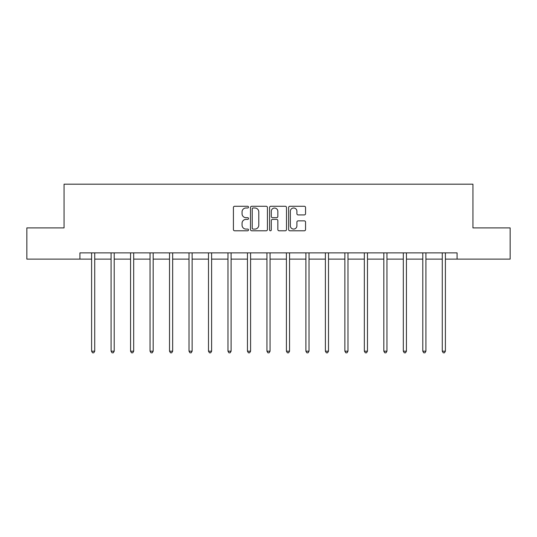 <?xml version="1.0" encoding="UTF-8"?>
<svg xmlns="http://www.w3.org/2000/svg" width="537" height="537" viewBox="0 0 537 537"><rect width="100%" height="100%" fill="white"/><g stroke="black" fill="none" stroke-linecap="round" stroke-linejoin="round"><path stroke-width="0.81" d="M248.517 207.134A0.859 0.859 0 0 0 247.664 206.275L234.635 206.275A1.228 1.228 0 0 0 233.414 207.504L233.414 229.567A1.228 1.228 0 0 0 234.635 230.789L247.664 230.789A0.859 0.859 0 0 0 248.517 229.937A0.859 0.859 0 0 0 247.664 229.077L245.973 229.077A3.92 3.92 0 0 1 242.053 225.151L242.053 223.311A3.92 3.92 0 0 1 245.973 219.391L247.664 219.391A0.859 0.859 0 0 0 248.517 218.532A0.859 0.859 0 0 0 247.664 217.673L245.973 217.673A3.92 3.92 0 0 1 242.053 213.753L242.053 211.914A3.92 3.92 0 0 1 245.973 207.994L247.664 207.994A0.859 0.859 0 0 0 248.517 207.134M304.325 214.921A1.228 1.228 0 0 0 305.553 213.692L305.553 207.504A1.228 1.228 0 0 0 304.325 206.275L289.859 206.275A1.228 1.228 0 0 0 288.631 207.504L288.631 229.567A1.228 1.228 0 0 0 289.859 230.789L304.325 230.789A1.228 1.228 0 0 0 305.553 229.567L305.553 222.09A1.228 1.228 0 0 0 304.325 220.861L298.136 220.861A1.228 1.228 0 0 0 296.907 222.09L296.907 225.795A3.282 3.282 0 0 1 293.632 229.077A3.282 3.282 0 0 1 290.349 225.795L290.349 211.269A3.282 3.282 0 0 1 293.632 207.994A3.282 3.282 0 0 1 296.907 211.269L296.907 213.692A1.228 1.228 0 0 0 298.136 214.921L304.325 214.921M79.926 259.123L26.85 259.123L26.85 227.903L64.064 227.903L64.064 184.191L472.936 184.191L472.936 227.903L510.15 227.903L510.15 259.123L457.074 259.123L457.074 252.88L79.926 252.88L79.926 259.123L91.605 259.123M267.426 207.504A1.228 1.228 0 0 0 266.204 206.275L251.739 206.275A1.228 1.228 0 0 0 250.511 207.504L250.511 229.567A1.228 1.228 0 0 0 251.739 230.789L266.204 230.789A1.228 1.228 0 0 0 267.426 229.567L267.426 207.504M270.796 206.275L285.261 206.275A1.228 1.228 0 0 1 286.49 207.504L286.49 229.567A1.228 1.228 0 0 1 285.261 230.789L279.072 230.789A1.228 1.228 0 0 1 277.844 229.567L277.844 220.62A1.228 1.228 0 0 0 276.622 219.391L272.514 219.391A1.228 1.228 0 0 0 271.286 220.62L271.286 229.937A0.859 0.859 0 0 1 270.433 230.789A0.859 0.859 0 0 1 269.574 229.937L269.574 207.504A1.228 1.228 0 0 1 270.796 206.275M94.727 259.123L111.085 259.123M114.206 259.123L130.565 259.123M133.686 259.123L150.045 259.123M153.173 259.123L169.531 259.123M172.652 259.123L189.011 259.123M192.132 259.123L208.49 259.123M211.618 259.123L227.977 259.123M231.098 259.123L247.456 259.123M250.578 259.123L266.936 259.123M270.064 259.123L286.422 259.123M289.544 259.123L305.902 259.123M309.023 259.123L325.382 259.123M328.51 259.123L344.868 259.123M347.989 259.123L364.348 259.123M367.469 259.123L383.827 259.123M386.955 259.123L403.314 259.123M406.435 259.123L422.794 259.123M425.915 259.123L442.273 259.123M445.395 259.123L457.074 259.123M253.088 207.994A0.859 0.859 0 0 0 252.229 208.853L252.229 228.218A0.859 0.859 0 0 0 253.088 229.077L254.86 229.077A3.92 3.92 0 0 0 258.787 225.151L258.787 211.914A3.92 3.92 0 0 0 254.86 207.994L253.088 207.994M277.844 211.33A3.282 3.282 0 0 0 274.568 208.054A3.282 3.282 0 0 0 271.286 211.33L271.286 216.451A1.228 1.228 0 0 0 272.514 217.673L276.622 217.673A1.228 1.228 0 0 0 277.844 216.451L277.844 211.33M94.888 252.88L94.814 253.061A1.249 1.249 0 0 0 94.727 253.524L94.727 351.185L91.605 351.185L91.605 253.524A1.249 1.249 0 0 0 91.512 253.061L91.438 252.88M94.727 351.185L93.787 352.809L92.539 352.809L91.605 351.185M114.368 252.88L114.294 253.061A1.249 1.249 0 0 0 114.206 253.524L114.206 351.185L111.085 351.185L111.085 253.524A1.249 1.249 0 0 0 110.991 253.061L110.917 252.88M114.206 351.185L113.267 352.809L112.018 352.809L111.085 351.185M133.854 252.88L133.78 253.061A1.249 1.249 0 0 0 133.686 253.524L133.686 351.185L130.565 351.185L130.565 253.524A1.249 1.249 0 0 0 130.478 253.061L130.404 252.88M133.686 351.185L132.753 352.809L131.505 352.809L130.565 351.185M153.334 252.88L153.26 253.061A1.249 1.249 0 0 0 153.173 253.524L153.173 351.185L150.045 351.185L150.045 253.524A1.249 1.249 0 0 0 149.957 253.061L149.883 252.88M153.173 351.185L152.233 352.809L150.984 352.809L150.045 351.185M172.813 252.88L172.739 253.061A1.249 1.249 0 0 0 172.652 253.524L172.652 351.185L169.531 351.185L169.531 253.524A1.249 1.249 0 0 0 169.437 253.061L169.363 252.88M172.652 351.185L171.712 352.809L170.464 352.809L169.531 351.185M192.3 252.88L192.226 253.061A1.249 1.249 0 0 0 192.132 253.524L192.132 351.185L189.011 351.185L189.011 253.524A1.249 1.249 0 0 0 188.923 253.061L188.849 252.88M192.132 351.185L191.199 352.809L189.95 352.809L189.011 351.185M211.779 252.88L211.706 253.061A1.249 1.249 0 0 0 211.618 253.524L211.618 351.185L208.49 351.185L208.49 253.524A1.249 1.249 0 0 0 208.403 253.061L208.329 252.88M211.618 351.185L210.679 352.809L209.43 352.809L208.49 351.185M231.259 252.88L231.185 253.061A1.249 1.249 0 0 0 231.098 253.524L231.098 351.185L227.977 351.185L227.977 253.524A1.249 1.249 0 0 0 227.883 253.061L227.809 252.88M231.098 351.185L230.158 352.809L228.91 352.809L227.977 351.185M250.745 252.88L250.672 253.061A1.249 1.249 0 0 0 250.578 253.524L250.578 351.185L247.456 351.185L247.456 253.524A1.249 1.249 0 0 0 247.369 253.061L247.295 252.88M250.578 351.185L249.645 352.809L248.396 352.809L247.456 351.185M270.225 252.88L270.151 253.061A1.249 1.249 0 0 0 270.064 253.524L270.064 351.185L266.936 351.185L266.936 253.524A1.249 1.249 0 0 0 266.849 253.061L266.775 252.88M270.064 351.185L269.124 352.809L267.876 352.809L266.936 351.185M289.705 252.88L289.631 253.061A1.249 1.249 0 0 0 289.544 253.524L289.544 351.185L286.422 351.185L286.422 253.524A1.249 1.249 0 0 0 286.328 253.061L286.255 252.88M289.544 351.185L288.604 352.809L287.355 352.809L286.422 351.185M309.191 252.88L309.117 253.061A1.249 1.249 0 0 0 309.023 253.524L309.023 351.185L305.902 351.185L305.902 253.524A1.249 1.249 0 0 0 305.815 253.061L305.741 252.88M309.023 351.185L308.09 352.809L306.842 352.809L305.902 351.185M328.671 252.88L328.597 253.061A1.249 1.249 0 0 0 328.51 253.524L328.51 351.185L325.382 351.185L325.382 253.524A1.249 1.249 0 0 0 325.294 253.061L325.221 252.88M328.51 351.185L327.57 352.809L326.321 352.809L325.382 351.185M348.151 252.88L348.077 253.061A1.249 1.249 0 0 0 347.989 253.524L347.989 351.185L344.868 351.185L344.868 253.524A1.249 1.249 0 0 0 344.774 253.061L344.7 252.88M347.989 351.185L347.05 352.809L345.801 352.809L344.868 351.185M367.637 252.88L367.563 253.061A1.249 1.249 0 0 0 367.469 253.524L367.469 351.185L364.348 351.185L364.348 253.524A1.249 1.249 0 0 0 364.261 253.061L364.187 252.88M367.469 351.185L366.536 352.809L365.288 352.809L364.348 351.185M387.117 252.88L387.043 253.061A1.249 1.249 0 0 0 386.955 253.524L386.955 351.185L383.827 351.185L383.827 253.524A1.249 1.249 0 0 0 383.74 253.061L383.666 252.88M386.955 351.185L386.016 352.809L384.767 352.809L383.827 351.185M406.596 252.88L406.522 253.061A1.249 1.249 0 0 0 406.435 253.524L406.435 351.185L403.314 351.185L403.314 253.524A1.249 1.249 0 0 0 403.22 253.061L403.146 252.88M406.435 351.185L405.495 352.809L404.247 352.809L403.314 351.185M426.083 252.88L426.009 253.061A1.249 1.249 0 0 0 425.915 253.524L425.915 351.185L422.794 351.185L422.794 253.524A1.249 1.249 0 0 0 422.706 253.061L422.632 252.88M425.915 351.185L424.982 352.809L423.733 352.809L422.794 351.185M445.562 252.88L445.488 253.061A1.249 1.249 0 0 0 445.395 253.524L445.395 351.185L442.273 351.185L442.273 253.524A1.249 1.249 0 0 0 442.186 253.061L442.112 252.88M445.395 351.185L444.461 352.809L443.213 352.809L442.273 351.185"/></g></svg>
